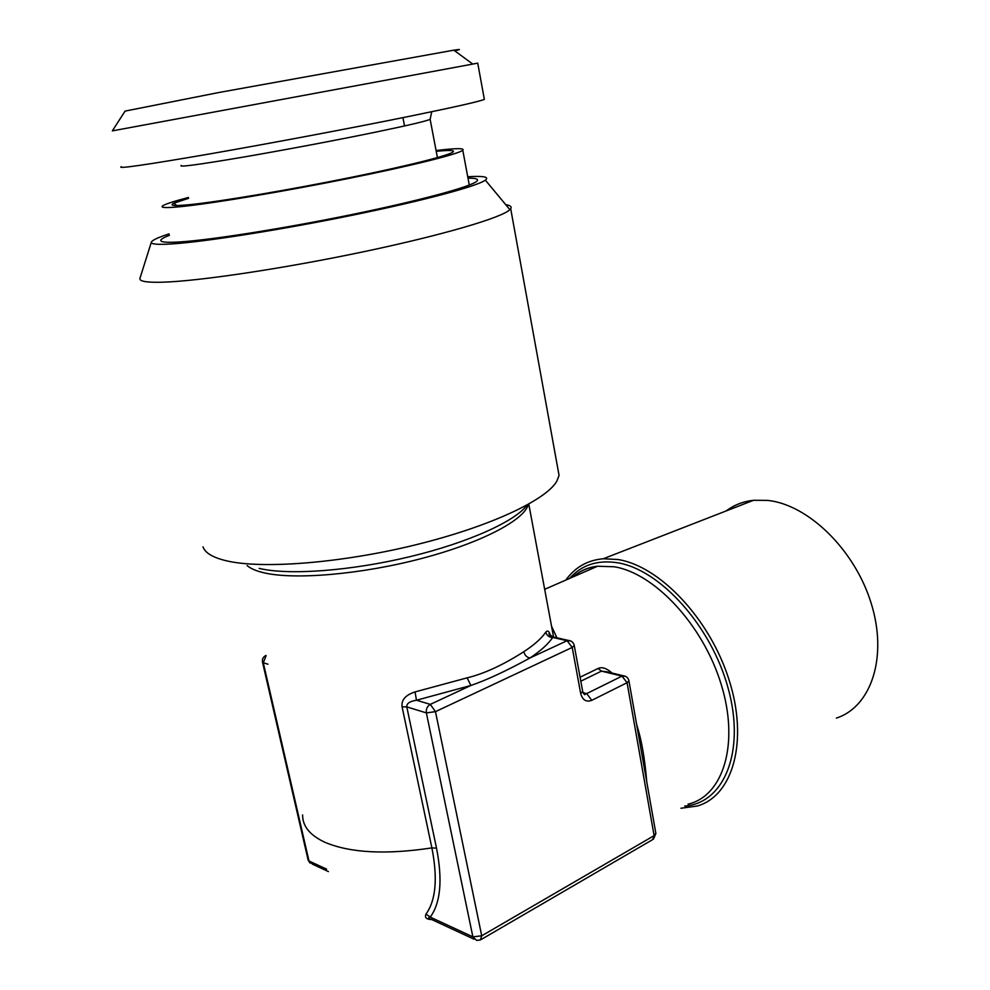 <?xml version="1.0" encoding="UTF-8"?>
<svg xmlns="http://www.w3.org/2000/svg" width="990" height="990" viewBox="0 0 990 990"><rect width="100%" height="100%" fill="white"/><g stroke="black" fill="none" stroke-linecap="round" stroke-linejoin="round"><path stroke-width="1.49" d="M474 939.176L430.984 919.203C428.014 918.646 427.767 917.953 430.242 917.124C440.624 902.917 442.728 879.924 436.516 848.133L406.791 706.885L426.368 712.899L435.476 711.649L430.304 704.373C427.235 706.204 425.91 709.05 426.368 712.899L472.886 936.862L481.722 935.81L654.105 835.647L627.066 682.704L591.785 700.326C586.204 702.368 582.504 700.066 580.672 693.421L572.208 647.423L435.476 711.649L481.722 935.81L480.397 939.955L476.574 940.376L472.886 936.862L430.242 917.124L425.985 914.092C435.885 900.43 437.852 878.365 431.875 847.898L402.089 706.848C401.197 700.004 405.516 695.029 415.02 691.923L467.132 677.853C484.048 673.757 502.945 665.045 523.797 651.717C534.056 645.01 541.394 638.501 545.812 632.164C547.755 629.925 549.302 631.212 550.465 636.026M481.326 939.411L652.472 839.718L655.788 833.073M636.657 724.643C641.471 739.357 644.837 758.39 646.742 781.754M262.536 662.285L308.1 859.865L312.494 864.196L328.445 871.596M625.457 676.306L622.005 676.12L586.686 693.594L583.036 692.641M580.808 681.207L601.462 671.133L606.907 671.814M551.566 626.262L556.937 637.82M266.062 655.838L263.291 662.768L267.981 664.216M402.089 706.848L406.791 706.885C406.506 703.506 409.736 701.291 416.493 700.227L415.02 691.923M265.976 655.467C263.216 656.816 262.053 658.981 262.461 661.963L263.291 662.768L308.979 860.978L326.613 869.146M570.747 640.963L567.084 640.703L529.947 657.991C526.829 657.385 524.774 655.293 523.797 651.717M467.132 677.853L470.918 685.464L430.304 704.373L416.493 700.227L470.918 685.464C486.548 680.13 506.224 670.973 529.947 657.991C540.602 650.937 548.2 644.094 552.729 637.449L552.135 636.743M580.672 693.421L582.689 691.466L574.262 645.554L572.208 647.423L567.084 640.703L552.729 637.449C549.128 637.374 546.814 635.617 545.812 632.164M653.425 839.198L655.875 833.506L628.935 680.873L627.066 682.704L622.005 676.12L601.462 671.133L598.096 668.46C602.044 666.691 606.684 668.225 612.006 673.039M431.739 919.562C426.443 919.401 424.524 917.582 425.985 914.092M680.959 808.236L697.307 806.021C733.033 795.836 748.688 740.854 728.962 679.561C709.558 618.255 659.229 565.711 617.76 559.499L603.257 558.768C587.503 560.167 575.029 567.27 565.835 580.078M726.19 510.939C734.073 504.974 743.193 501.435 753.551 500.284L767.658 500.396C807.84 504.467 854.469 549.264 871.101 603.021C888.042 656.754 871.349 706.86 836.389 718.084M467.998 178.163C476.301 178.126 479.185 179.202 476.636 181.393C470.213 186.9 420.453 200.45 352.824 214.36C285.281 228.257 212.12 239.84 180.502 241.894C166.122 242.81 159.613 242.142 160.974 239.902C161.741 238.714 164.55 237.179 169.401 235.298M169.067 233.875C158.14 237.439 152.237 240.174 151.371 242.067C150.604 244.208 157.41 244.827 171.815 243.936C204.732 241.845 281.234 229.791 352.551 215.189C423.968 200.574 477.229 186.194 485.36 180.155C489.506 176.925 483.627 175.787 467.726 176.74M151.371 242.067L139.986 278.227C138.897 281.284 146.273 282.608 162.137 282.212C198.359 281.284 284.13 268.488 363.8 251.695C443.582 234.915 501.992 217.565 509.887 209.67L510.704 208.742C512.003 206.774 510.345 205.413 505.742 204.67M557.754 468.221L559.065 475.435L556.788 481.264C545.997 500.136 489.753 526.655 415.738 544.809C341.798 563.001 262.796 569.262 226.896 560.909C213.06 557.679 205.103 552.989 203.012 546.839M436.231 151.334C447.43 150.22 453.185 150.22 453.482 151.346C454.187 154.081 412.818 164.835 351.091 177.371C289.501 189.907 219.607 201.675 189.919 204.633C174.079 206.18 168.795 205.685 174.067 203.136L188.607 198.297M188.434 197.48C173.856 201.279 165.256 204.088 162.632 205.883C160.071 207.826 166.122 208.086 180.786 206.65C211.303 203.631 282.348 191.788 347.106 178.757C411.976 165.738 458.58 154.032 462.788 150.257C464.904 148.067 455.994 148.154 436.07 150.53M484.221 98.728L484.345 99.384C479.729 101.401 455.264 106.945 410.949 116.016C354.197 127.574 270.74 143.303 209.113 154.032C145.728 164.934 116.449 169.154 121.275 166.667M125.074 111.103L218.691 92.54L453.841 50.168L472.775 64.078L112.34 130.878L124.926 111.338M472.775 64.078L477.737 63.137L472.725 64.041M453.841 50.168C460.993 49.116 461.266 49.314 454.682 50.787M606.895 671.802L623.193 675.749C626.311 676.12 628.229 677.828 628.935 680.873L628.86 680.476M572.604 577.12C579.645 571.082 587.949 567.456 597.514 566.243L614.085 566.763C654.316 572.987 703.036 624.777 721.166 684.288C739.617 743.787 723.282 796.096 688.013 804.177M591.785 700.326L586.686 693.594L583.63 693.73M436.516 848.133L431.875 847.898C386.15 854.803 350.646 852.996 325.339 842.478C310.056 835.449 302.482 826.254 302.618 814.918M528.338 504.343C524.65 519.886 481.858 542.631 421.777 558.459C361.796 574.324 294.921 580.091 264.033 572.814C256.249 571.02 250.606 568.607 247.104 565.587M550.601 637.238L548.906 633.711L552.531 636.817L568.173 640.369C571.453 640.666 573.482 642.399 574.262 645.554L574.188 645.171M583.457 693.483L585.412 693.99C585.164 695.475 584.261 694.621 582.689 691.466L582.615 691.07M580.078 677.21L598.096 668.46M569.584 578.432C581.464 565.043 597.279 559.796 617.042 562.691C659.662 569.052 711.402 625.767 728.281 688.731C745.594 751.719 723.975 803.348 684.721 806.07M527.262 504.937C515.493 521.148 468.74 542.495 410.107 556.64C351.524 570.797 289.699 575.425 260.123 568.607L259.12 568.371M181.195 165.454C178.324 167.372 198.384 164.699 241.362 157.435C282.892 150.332 338.704 139.8 377.784 131.682C409.179 125.136 426.641 121.015 430.143 119.32L430.118 118.751M572.95 576.972C579.905 570.822 588.097 567.245 597.514 566.243L544.673 589.31M308.212 860.322L310.105 863.119M528.784 504.096L553.571 637.053M753.551 500.284L603.257 558.768M404.526 125.953L402.918 117.649M160.974 239.902L160.863 240.743M485.36 180.155L509.887 209.67M510.704 208.742L559.065 475.435M176.591 205.536L174.067 203.136M469.285 185.068L462.788 150.257M437.419 157.608L430.143 119.32L431.727 111.734M484.345 99.384L477.737 63.137"/></g></svg>
